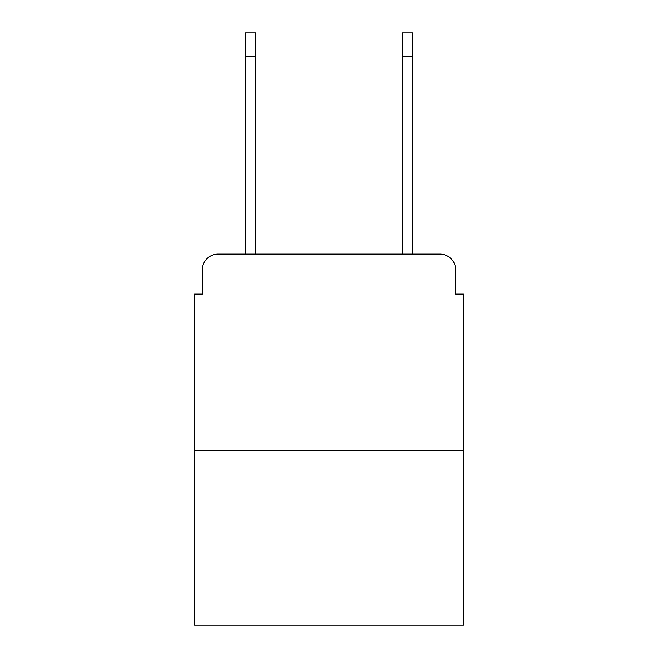<?xml version="1.0" encoding="UTF-8"?>
<svg xmlns="http://www.w3.org/2000/svg" width="658" height="658" viewBox="0 0 658 658"><rect width="100%" height="100%" fill="white"/><g stroke="black" fill="none" stroke-linecap="round" stroke-linejoin="round"><path stroke-width="0.99" d="M202.327 269.78L202.327 294.093L202.327 269.78A15.685 15.685 0 0 1 218.012 254.095L245.467 254.095L245.467 32.9L255.658 32.9L255.658 254.095L267.822 254.095M463.52 450.187L194.48 450.187L194.48 625.1L463.52 625.1L463.52 294.093L455.673 294.093L455.673 269.78A15.685 15.685 0 0 0 439.988 254.095L218.012 254.095M194.48 450.187L194.48 294.093L202.327 294.093M390.178 254.095L402.342 254.095L402.342 32.9L412.533 32.9L402.342 32.9L412.533 32.9L402.342 32.9L412.533 32.9L402.342 32.9L412.533 32.9L402.342 32.9L412.533 32.9L402.342 32.9L412.533 32.9L402.342 32.9L412.533 32.9L402.342 32.9L412.533 32.9L412.533 56.432L402.342 56.432M412.533 56.432L412.533 254.095L439.988 254.095M455.673 294.093L455.673 269.78M245.467 32.9L255.658 32.9M412.533 32.9L402.342 32.9M245.467 56.432L255.658 56.432"/></g></svg>
